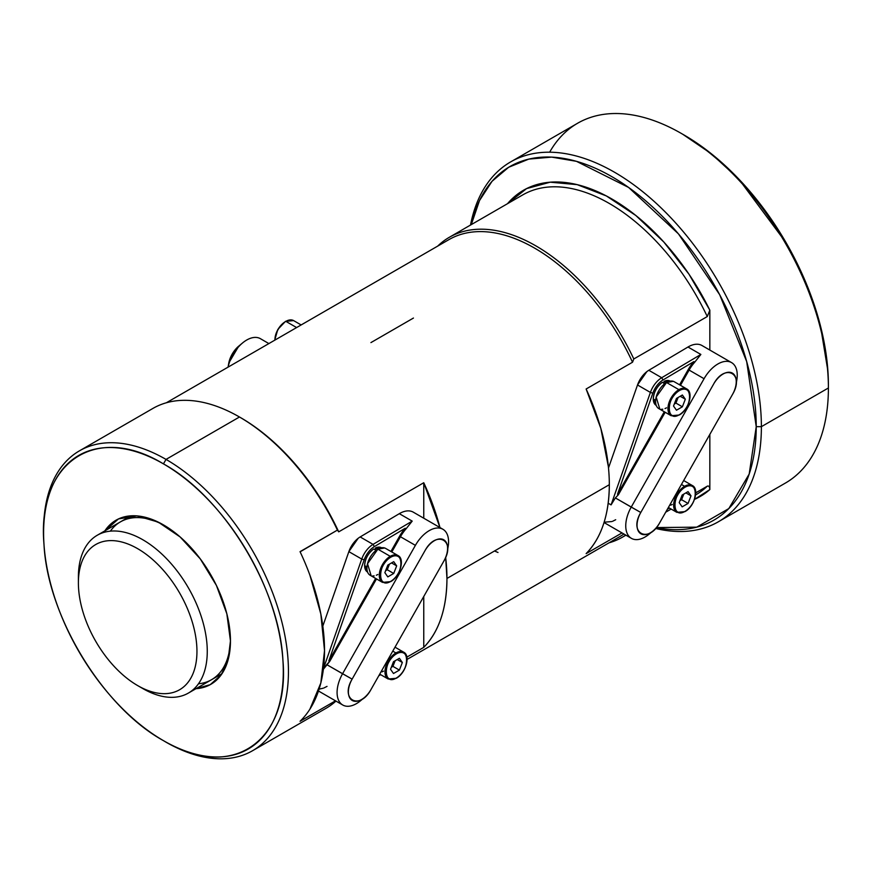 <?xml version="1.0" encoding="UTF-8"?>
<svg xmlns="http://www.w3.org/2000/svg" width="872" height="872" viewBox="0 0 872 872"><rect width="100%" height="100%" fill="white"/><g stroke="black" fill="none" stroke-linecap="round" stroke-linejoin="round"><path stroke-width="1.31" d="M211.58 679.68A91.124 52.614 -120 0 0 230.448 639.47A91.124 52.614 60 0 1 198.489 683.779M79.461 450.835L152.916 408.423A173.136 99.964 60 0 1 239.473 417.001L166.029 459.402L163.446 463.871C95.386 422.495 36.755 462.727 43.992 544.411C47.426 616.166 103.147 707.595 163.446 740.644C231.505 782.021 290.136 741.789 282.91 660.104C279.465 588.349 223.755 496.92 163.446 463.871A169.484 97.849 -120 0 0 43.6 533.065A169.484 97.849 -120 0 0 163.446 740.644L163.446 740.644A169.484 97.849 -120 0 0 283.291 671.451A169.484 97.849 -120 0 0 163.446 463.871L166.029 459.402A173.136 99.964 -120 0 0 79.461 450.835A173.136 99.964 -120 0 0 43.6 530.165M104.869 530.852L118.483 518.927L136.937 515.886L158.235 522.11L180.133 536.956L200.277 558.887L216.42 585.45L226.84 613.779L230.459 640.942L228.072 660.017L221.117 674.961L210.207 684.673L195.993 688.684A94.765 54.718 -120 0 0 230.459 640.953A94.765 54.718 -120 0 0 230.459 640.942A94.765 54.718 -120 0 0 163.446 524.879A94.765 54.718 -120 0 0 104.869 530.852M756.231 426.67L746.694 361.586L719.662 294.682L678.46 233.881L628.614 187.458L576.468 161.331L551.66 157.113L528.803 159.107L508.681 167.261L492.037 181.3L479.513 200.549L471.283 224.616A204.113 117.851 -120 0 1 628.265 187.208A204.113 117.851 -120 0 1 756.231 426.67L761.387 426.67A207.754 119.955 -120 0 0 670.699 217.586A207.754 119.955 -120 0 0 510.6 161.93A207.754 119.955 -120 0 0 470.499 225.074A207.754 119.955 60 0 1 629.126 181.518A207.754 119.955 60 0 1 761.387 426.67L828.4 387.986L761.387 426.67L756.231 426.67L749.19 474.041L728.818 508.572L696.728 527.157L656.376 527.571A204.113 117.851 -120 0 0 756.231 426.67M709.841 489.574L694.559 499.351A176.776 102.068 -120 0 0 709.841 489.574L709.841 434.387L709.841 489.574C709.677 486.696 708.816 485.562 707.268 486.195C708.827 485.584 709.688 486.707 709.841 489.574M166.356 402.766L448.927 239.626A171.315 98.907 60 0 1 632.527 362.218L633.813 358.97A173.136 99.964 -120 0 0 449.309 237.304A173.136 99.964 -120 0 0 437.69 246.111A173.136 99.964 60 0 1 633.813 358.97L707.268 316.558A173.136 99.964 60 0 0 522.764 194.892L522.655 194.957A173.136 99.964 60 0 1 522.764 194.892A173.136 99.964 60 0 1 707.268 316.558L709.841 310.192A176.776 102.068 -120 0 0 507.482 203.71L526.546 188.614L550.199 182.194L577.199 184.646L606.345 195.938L635.841 215.504L663.799 241.991L688.978 274.2L709.841 310.192L709.841 350.064L709.841 310.192L707.268 316.558L633.813 358.97L632.527 362.218L586.126 388.999L600.819 428.294L608.384 466.749M828.4 385.304L828.4 383.931M827.92 371.134L820.508 326.117M813.009 301.232L800.703 270.843M786.337 243.114L738.726 178.989L711.269 153.712L682.787 134.288A204.113 117.851 60 0 1 682.787 134.288M110.363 531.146A91.124 52.614 60 0 1 164.743 525.642A91.124 52.614 -120 0 0 120.467 521.859M446.955 578.452L445.657 557.339A171.315 98.907 -120 0 1 446.955 578.452L609.321 484.701C609.125 514.851 601.397 537.828 586.126 553.622L621.998 532.923L586.126 553.622A171.315 98.907 60 0 0 609.321 484.701L446.955 578.452C446.747 608.602 439.019 631.579 423.759 647.373L423.759 596.503L423.759 647.373A171.315 98.907 -120 0 0 446.955 578.452M165.68 741.93A173.136 99.964 -120 0 0 166.029 742.137L166.029 742.137A173.136 99.964 -120 0 0 252.586 750.705A173.136 99.964 -120 0 0 279.127 611.97A173.136 99.964 -120 0 0 166.029 459.402L239.473 417.001L240.77 417.743A171.315 98.907 60 0 1 338.707 531.844L423.759 482.739A171.315 98.907 -120 0 1 439.957 527.56L423.759 482.739L423.759 518.208L423.759 482.739L338.707 531.844L337.42 530.089L300.121 551.823M406.864 657.128L423.759 647.373L406.864 657.128M240.094 417.35A171.315 98.907 -120 0 1 338.707 531.844L337.42 530.089A173.136 99.964 -120 0 0 239.484 417.001L239.473 417.001A173.136 99.964 60 0 1 337.42 530.089L300.044 551.66A173.136 99.964 60 0 1 300.044 721.297L335.502 700.826L300.121 721.231M669.391 508.06L667.396 509.204L669.402 508.06M695.889 494.773A173.136 99.964 60 0 0 707.268 486.195L695.758 492.844L707.268 486.195A173.136 99.964 60 0 1 695.889 494.773A173.136 99.964 60 0 1 695.703 494.882L695.627 494.925M609.321 484.342L609.321 484.701A171.315 98.907 60 0 0 586.126 388.999L632.527 362.218A171.315 98.907 -120 0 0 448.818 239.691M309.909 575.182L320.831 613.975L324.526 650.621L320.831 682.983L309.909 709.165M609.005 542.831A173.136 99.964 -120 0 0 622.434 537.174A173.136 99.964 -120 0 0 625.769 535.103A173.136 99.964 60 0 1 609.005 542.831M163.664 740.764L166.029 742.137A173.136 99.964 60 0 1 166.018 742.127L163.664 740.764L166.029 742.137A173.136 99.964 60 0 0 288.447 671.451A173.136 99.964 60 0 0 166.029 459.402A173.136 99.964 60 0 0 43.6 530.089L43.6 533.065M335.949 701.088A173.136 99.964 60 0 1 326.041 708.304L252.717 750.629M510.763 161.843L577.613 123.246A207.754 119.955 60 0 1 737.712 178.902A207.754 119.955 60 0 1 828.4 387.986A207.754 119.955 60 0 1 785.367 483.088L718.517 521.685M655.613 528.454A207.754 119.955 -120 0 0 718.365 521.783A207.754 119.955 -120 0 0 761.387 426.67A207.754 119.955 60 0 1 655.602 528.454M413.448 318.051L370.927 342.598M623.916 534.024A171.315 98.907 60 0 1 620.243 536.345L407.093 659.406M785.214 483.186A207.754 119.955 -120 0 0 828.4 387.986L828.4 387.986A207.754 119.955 -120 0 0 681.49 133.536A207.754 119.955 -120 0 0 549.654 152.197M681.49 133.536L684.073 135.018A204.113 117.851 60 0 1 828.4 385.01L828.4 387.746M239.473 417.001L239.473 417.001A173.136 99.964 -120 0 0 239.473 417.001A173.136 99.964 -120 0 0 152.894 408.434M497.999 552.477L494.522 550.984M228.78 363.003L238.765 346.119M260.412 338.696A27.337 15.783 120 0 0 242.558 342.958A27.337 15.783 120 0 0 228.093 367.123A27.337 15.783 -60 0 1 260.39 338.674L268.881 343.579M228.072 367.134L228.693 363.537A18.65 10.769 -60 0 1 238.732 346.14L242.558 342.958M274.92 340.036L274.92 340.036A14.759 8.524 -60 0 1 285.362 321.659L285.362 321.659M285.874 321.365L285.874 321.365A15.489 8.949 -60 0 1 293.624 320.602A15.489 8.949 120 0 0 293.624 320.602A15.489 8.949 120 0 0 285.874 321.365L296.611 327.567L285.874 321.365A15.489 8.949 120 0 0 274.92 340.091A15.489 8.949 -60 0 1 285.874 321.365M364.409 697.546L360.572 700.728A27.337 15.783 -60 0 1 339.524 701.938A27.337 15.783 -60 0 1 342.565 673.751L326.695 664.595L329.758 661.347L376.508 578.932L329.758 661.347L328.82 660.943L364.18 559.824L328.82 660.943L375.636 578.419L328.82 660.943L329.758 661.347L323.381 669.271L326.695 664.595L352.125 679.135A18.65 10.769 120 0 0 350.043 698.363A18.65 10.769 120 0 0 364.409 697.546A18.65 10.769 120 0 0 371.014 689.48L443.848 561.088C456.285 540.368 436.251 529.555 424.947 550.744L352.125 679.135C339.677 699.856 359.711 710.68 371.014 689.48L443.848 561.088A18.65 10.769 120 0 0 447.282 551.758A18.65 10.769 120 0 0 440.654 538.907A18.65 10.769 120 0 0 424.947 550.744L352.125 679.135L342.565 673.751A27.337 15.783 120 0 0 342.75 705.012A27.337 15.783 120 0 0 362.643 698.864M358.174 538.307L348.855 551.638L361.738 559.072L323.479 668.497L361.738 559.072L364.18 559.824C366.393 553.927 369.783 549.513 374.361 546.602L405.251 528.247L399.561 536.236L390.918 551.475L399.561 536.236L400.444 536.738A27.337 15.783 -60 0 1 405.883 529.064L412.205 521.118L399.322 513.673L360.136 536.967M319.098 689.142L323.24 688.204M324.046 687.899L327.033 686.384M348.855 551.638L322.825 626.085L348.855 551.638A18.225 10.519 -60 0 1 360.158 536.945L373.053 544.379A18.225 10.519 120 0 0 361.738 559.072L348.855 551.638M447.543 549.578A27.337 15.783 120 0 0 442.911 529.271A27.337 15.783 120 0 0 415.399 545.36L400.444 536.738A27.337 15.783 -60 0 1 405.883 529.064L405.251 528.247A28.068 16.208 120 0 0 399.561 536.236L400.444 536.738L391.8 551.987L400.444 536.738L415.399 545.36A27.337 15.783 -60 0 1 438.42 527.996A27.337 15.783 -60 0 1 448.121 546.842L447.282 551.758M399.322 513.673L412.205 521.118L373.053 544.379L412.205 521.118L405.883 529.064L405.251 528.247L374.361 546.602L373.053 544.379L374.361 546.602A16.405 9.472 120 0 0 364.18 559.824L361.738 559.072A18.225 10.519 -60 0 1 373.053 544.379L360.158 536.945L399.322 513.673A27.337 15.783 -60 0 1 413.274 512.158L442.889 529.25M342.565 673.751L415.399 545.36L342.565 673.751M653.073 530.885L649.237 534.078A27.337 15.783 -60 0 1 628.189 535.277A27.337 15.783 -60 0 1 631.23 507.101L615.36 497.934L618.422 494.697L665.173 412.271L618.422 494.697L617.485 494.293L652.834 393.174L617.485 494.293L664.29 411.769L617.485 494.293L618.422 494.697L615.36 497.934L611.076 504.888L608.187 503.22L611.076 504.888L615.36 497.934L640.789 512.485A18.65 10.769 120 0 0 638.707 531.713A18.65 10.769 120 0 0 653.073 530.885A18.65 10.769 120 0 0 659.679 522.818L732.513 394.427C744.95 373.717 724.915 362.894 713.612 384.094L640.789 512.485C628.341 533.195 648.376 544.019 659.679 522.818L732.513 394.427A18.65 10.769 120 0 0 735.935 385.097A18.65 10.769 120 0 0 729.319 372.246A18.65 10.769 120 0 0 713.612 384.094L640.789 512.485L631.23 507.101A27.337 15.783 120 0 0 631.404 538.351A27.337 15.783 120 0 0 651.308 532.203M646.839 371.646L637.508 384.977L650.403 392.422L611.076 504.888L650.403 392.422L652.834 393.174C655.057 387.266 658.447 382.852 663.014 379.952L693.916 361.586L688.226 369.575L679.582 384.814L688.226 369.575L689.109 370.077A27.337 15.783 -60 0 1 694.548 362.414L700.87 354.457L687.986 347.012L648.79 370.306M604.143 522.197L611.904 521.554M612.7 521.238L615.697 519.734M637.508 384.977L608.503 467.948L637.508 384.977A18.225 10.519 -60 0 1 648.822 370.284L661.706 377.729A18.225 10.519 120 0 0 650.403 392.422L637.508 384.977M736.208 382.917A27.337 15.783 120 0 0 731.575 362.61A27.337 15.783 120 0 0 704.064 378.71L689.109 370.077A27.337 15.783 -60 0 1 694.548 362.414L693.916 361.586A28.068 16.208 120 0 0 688.226 369.575L689.109 370.077L680.465 385.326L689.109 370.077L704.064 378.71A27.337 15.783 -60 0 1 727.085 361.346A27.337 15.783 -60 0 1 736.786 380.192L735.935 385.097M687.986 347.012L700.87 354.457L661.706 377.729L700.87 354.457L694.548 362.414L693.916 361.586L663.014 379.952L661.706 377.729L663.014 379.952A16.405 9.472 120 0 0 652.834 393.174L650.403 392.422A18.225 10.519 -60 0 1 661.706 377.729L648.822 370.284L687.986 347.012A27.337 15.783 -60 0 1 701.938 345.497L731.543 362.599M631.23 507.101L704.064 378.71L631.23 507.101M367.526 572.032A14.007 8.088 -60 0 1 364.627 565.612L366.97 566.974L364.627 565.612A14.007 8.088 -60 0 1 373.685 548.989L376.105 550.374L373.685 548.989C368.115 553.295 365.096 558.843 364.627 565.612L367.57 572.054M381.576 547.79L375.363 548.019L375.363 549.949L375.363 548.019A14.007 8.088 -60 0 1 381.533 547.769L381.576 547.79M377.631 549.327L375.363 548.019L377.631 549.327M656.18 405.371A14.007 8.088 -60 0 1 653.281 398.962L655.635 400.313L653.281 398.962A14.007 8.088 -60 0 1 662.349 382.328L664.758 383.724L662.349 382.328C656.779 386.645 653.76 392.182 653.281 398.962L656.224 405.393M670.23 381.129L664.028 381.358L664.028 383.298L664.028 381.358A14.007 8.088 -60 0 1 670.187 381.108L670.23 381.129M666.295 382.666L664.028 381.358L666.295 382.666M384.857 572.675L387.811 576.883L393.719 573.471L396.662 565.863L393.719 561.666L387.811 565.078L384.857 572.675L387.811 576.883L393.719 573.471L396.662 565.863L393.719 561.666L387.811 565.078L384.857 572.675M390.765 581.33C377.293 589.799 377.282 564.271 390.765 557.219C404.237 548.739 404.237 574.277 390.765 581.33L390.253 581.624L390.765 581.33A14.759 8.524 120 0 0 401.196 563.247A14.759 8.524 120 0 0 390.765 557.219A14.759 8.524 120 0 0 380.323 575.302A14.759 8.524 120 0 0 390.765 581.33M390.253 556.325L390.765 557.219L390.253 556.325A15.489 8.949 120 0 0 380.127 569.983A15.489 8.949 120 0 0 382.503 582.387A15.489 8.949 -60 0 1 380.127 569.983A15.489 8.949 -60 0 1 390.253 556.325L377.881 549.186L390.253 556.325A15.489 8.949 -60 0 1 397.992 555.562A15.489 8.949 120 0 0 390.253 556.325M397.992 555.562C405.218 558.876 400.041 576.763 390.612 581.657L382.503 582.387L370.131 575.248A15.489 8.949 -60 0 1 367.755 562.832A15.489 8.949 -60 0 1 377.881 549.186A15.489 8.949 -60 0 1 385.62 548.412L397.981 555.551M384.617 547.976L377.881 549.186L367.515 563.726L371.134 575.694M372.682 575.967L374.164 575.88M376.355 575.237L377.849 574.495M391.55 562.909L396.662 565.863L391.55 562.909M389.457 564.13L387.266 569.754L393.719 573.471L387.266 569.754L385.631 570.702L387.266 569.754L389.457 564.13M390.536 669.304L393.49 673.5L399.398 670.099L402.341 662.491L399.398 658.295L393.49 661.695L390.536 669.304L393.49 673.5L399.398 670.099L402.341 662.491L399.398 658.295L393.49 661.695L390.536 669.304M396.444 677.947C382.972 686.428 382.961 660.9 396.444 653.847C409.916 645.367 409.916 670.895 396.444 677.947L395.932 678.242L396.444 677.947A14.759 8.524 120 0 0 406.875 659.875A14.759 8.524 120 0 0 396.444 653.847A14.759 8.524 120 0 0 386.002 671.92A14.759 8.524 120 0 0 396.444 677.947M395.932 652.954L396.444 653.847L395.932 652.954A15.489 8.949 120 0 0 385.805 666.6A15.489 8.949 120 0 0 388.182 679.016A15.489 8.949 -60 0 1 385.805 666.6A15.489 8.949 -60 0 1 395.932 652.954L392.771 651.133L395.932 652.954A15.489 8.949 -60 0 1 403.671 652.18A15.489 8.949 120 0 0 395.932 652.954M382.034 671.865L383.527 671.124M397.229 659.537L402.341 662.491L397.229 659.537M395.136 660.747L392.945 666.372L399.398 670.099L392.945 666.372L391.31 667.32L392.945 666.372L395.136 660.747M673.522 406.025L676.476 410.222L682.373 406.81L685.327 399.213L682.373 395.005L676.476 398.417L673.522 406.025L676.476 410.222L682.373 406.81L685.327 399.213L682.373 395.005L676.476 398.417L673.522 406.025M679.43 414.669C665.957 423.149 665.946 397.61 679.43 390.558C692.891 382.089 692.902 407.616 679.43 414.669L678.896 414.963L679.43 414.669A14.759 8.524 120 0 0 689.861 396.586A14.759 8.524 120 0 0 679.43 390.558A14.759 8.524 120 0 0 668.988 408.641A14.759 8.524 120 0 0 679.43 414.669M678.907 389.664L679.43 390.558L678.907 389.664A15.489 8.949 120 0 0 668.791 403.322A15.489 8.949 120 0 0 671.168 415.737A15.489 8.949 -60 0 1 668.791 403.322A15.489 8.949 -60 0 1 678.907 389.664L666.535 382.525L678.907 389.664A15.489 8.949 -60 0 1 686.656 388.901A15.489 8.949 120 0 0 678.907 389.664M658.796 408.587A15.489 8.949 -60 0 1 656.42 396.182A15.489 8.949 -60 0 1 666.535 382.525A15.489 8.949 -60 0 1 674.285 381.762L686.646 388.89C693.883 392.215 688.706 410.102 679.277 415.007L671.168 415.737L658.796 408.587M673.282 381.315L666.535 382.525L656.169 397.065L659.799 409.033M661.347 409.306L662.818 409.219M665.009 408.576L666.513 407.834M680.215 396.259L685.327 399.213L680.215 396.259M678.111 397.469L675.931 403.093L682.373 406.81L675.931 403.093L674.296 404.041L675.931 403.093L678.111 397.469M679.201 502.643L682.155 506.85L688.052 503.438L691.006 495.83L688.052 491.634L682.155 495.045L679.201 502.643L682.155 506.85L688.052 503.438L691.006 495.83L688.052 491.634L682.155 495.045L679.201 502.643M685.109 511.297C671.636 519.767 671.625 494.239 685.109 487.186C698.57 478.706 698.581 504.245 685.109 511.297L684.575 511.581L685.109 511.297A14.759 8.524 120 0 0 695.54 493.214A14.759 8.524 120 0 0 685.109 487.186A14.759 8.524 120 0 0 674.666 505.27A14.759 8.524 120 0 0 685.109 511.297M684.585 486.293L685.109 487.186L684.585 486.293A15.489 8.949 120 0 0 674.47 499.939A15.489 8.949 120 0 0 676.846 512.355A15.489 8.949 -60 0 1 674.47 499.939A15.489 8.949 -60 0 1 684.585 486.293L681.435 484.472L684.585 486.293A15.489 8.949 -60 0 1 692.335 485.53A15.489 8.949 120 0 0 684.585 486.293M670.688 505.204L672.192 504.463M685.893 492.876L691.006 495.83L685.893 492.876M683.79 494.097L681.61 499.721L688.052 503.438L681.61 499.721L679.975 500.67L681.61 499.721L683.79 494.097M137.667 685.588L142.823 688.564A91.124 52.614 -120 0 0 188.385 693.077A91.124 52.614 -120 0 0 207.264 651.362A91.124 52.614 -120 0 0 167.489 559.661A91.124 52.614 -120 0 0 97.272 535.245A91.124 52.614 -120 0 0 78.393 576.959L78.393 582.91A83.832 48.396 -120 0 0 137.667 685.588A83.832 48.396 -120 0 0 196.952 651.362A83.832 48.396 -120 0 0 137.678 548.684A83.832 48.396 -120 0 0 78.393 582.91M522.764 194.892L449.418 237.239M671.135 509.063L665.707 512.202M625.911 535.179L622.532 537.119M380.65 674.666L378.819 675.724M274.713 340.211L277.808 329.474L285.515 321.332L293.624 320.602L301.145 324.94M342.718 704.99L318.487 691.006M631.383 538.34L604.034 522.546M395.005 647.177L403.66 652.18C410.897 655.493 405.72 673.38 396.291 678.285L388.182 679.016M388.171 679.005L379.723 674.132M683.67 480.527L692.324 485.519C699.562 488.843 694.385 506.719 684.956 511.624L676.846 512.355L668.388 507.471M222.022 673.664L188.385 693.077M130.898 515.832L97.272 535.245"/></g></svg>
